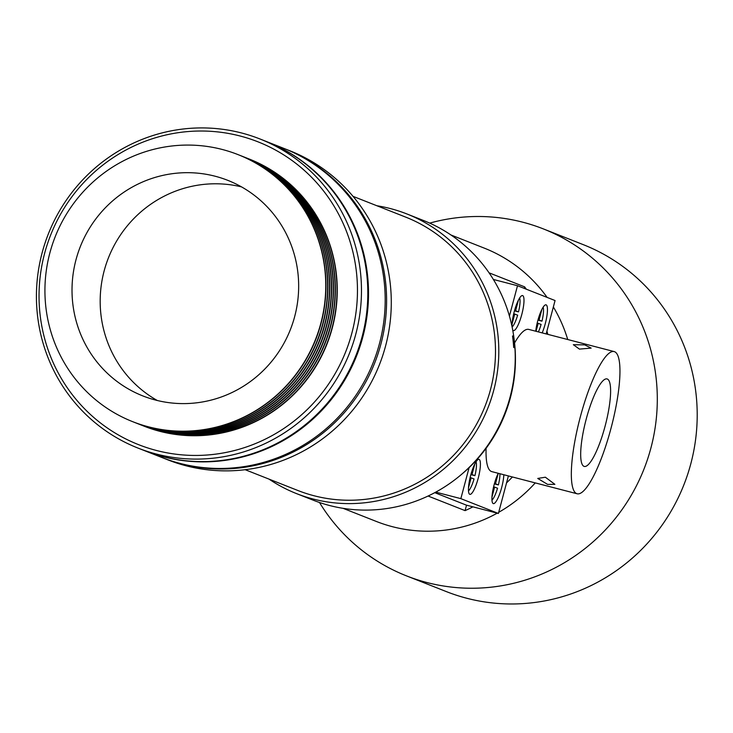 <?xml version="1.0" encoding="UTF-8"?>
<svg xmlns="http://www.w3.org/2000/svg" width="733" height="733" viewBox="0 0 733 733"><rect width="100%" height="100%" fill="white"/><g stroke="black" fill="none" stroke-linecap="round" stroke-linejoin="round"><path stroke-width="1.1" d="M156.413 450.465A162.763 158.649 -68.5 0 0 351.867 333.121A162.763 158.649 -68.5 0 0 240.085 135.999A162.763 158.649 -68.5 0 0 44.631 253.343A162.763 158.649 -68.5 0 0 156.413 450.465M241.661 133.003A166.153 161.956 111.5 0 1 259.931 138.958A166.153 161.956 111.5 0 1 352.958 343.676A166.153 161.956 111.5 0 1 156.248 454.02A166.153 161.956 111.5 0 1 137.978 448.074A166.153 161.956 111.5 0 1 44.942 243.347A166.153 161.956 111.5 0 1 241.661 133.003M259.931 138.958L266.262 141.451A166.153 161.956 111.5 0 1 359.298 346.178A166.153 161.956 111.5 0 1 162.579 456.522A166.153 161.956 111.5 0 1 144.319 450.566L137.978 448.074M266.62 141.597A166.153 161.956 111.5 0 1 266.968 141.735A166.153 161.956 111.5 0 1 360.004 346.452A166.153 161.956 111.5 0 1 163.285 456.796A166.153 161.956 111.5 0 1 145.024 450.85A166.153 161.956 111.5 0 1 144.667 450.713M144.034 426.157A143.549 139.921 -68.5 0 0 144.163 426.212A143.549 139.921 -68.5 0 0 159.941 431.352A143.549 139.921 -68.5 0 0 329.896 336.016A143.549 139.921 -68.5 0 0 249.522 159.153A143.549 139.921 -68.5 0 0 249.394 159.098M266.968 141.735L283.634 148.304A166.153 161.956 111.5 0 1 376.67 353.031A166.153 161.956 111.5 0 1 179.952 463.375A166.153 161.956 111.5 0 1 161.681 457.419L145.024 450.85M143.091 425.781A143.549 139.921 -68.5 0 0 143.906 426.102A143.549 139.921 -68.5 0 0 159.684 431.251A143.549 139.921 -68.5 0 0 332.067 327.752A143.549 139.921 -68.5 0 0 249.266 159.043A143.549 139.921 -68.5 0 0 248.45 158.731M284.34 148.588A166.153 161.956 111.5 0 1 285.045 148.863A166.153 161.956 111.5 0 1 378.081 353.59A166.153 161.956 111.5 0 1 181.363 463.925A166.153 161.956 111.5 0 1 163.093 457.978A166.153 161.956 111.5 0 1 162.387 457.694M285.045 148.863L289.737 150.714A166.153 161.956 111.5 0 1 385.576 345.994A166.153 161.956 111.5 0 1 186.054 465.785A166.153 161.956 111.5 0 1 167.793 459.829L163.093 457.978M142.156 425.415A143.549 139.921 -68.5 0 0 142.284 425.47A143.549 139.921 -68.5 0 0 158.062 430.61A143.549 139.921 -68.5 0 0 328.017 335.274A143.549 139.921 -68.5 0 0 247.644 158.41A143.549 139.921 -68.5 0 0 247.516 158.355M141.212 425.039A143.549 139.921 -68.5 0 0 142.028 425.369A143.549 139.921 -68.5 0 0 157.806 430.509A143.549 139.921 -68.5 0 0 327.761 335.173A143.549 139.921 -68.5 0 0 247.387 158.31A143.549 139.921 -68.5 0 0 246.572 157.989M353.013 196.334L405.688 217.115A146.939 143.228 111.5 0 1 490.441 389.809A146.939 143.228 111.5 0 1 297.836 490.478L245.17 469.706M514.465 347.744A150.329 146.536 -68.5 0 0 513.292 336.264L512.514 335.952A150.329 146.536 111.5 0 1 513.686 347.442L514.465 347.744M269.048 479.125A150.329 146.536 -68.5 0 0 296.59 493.639A150.329 146.536 -68.5 0 0 313.119 499.017A150.329 146.536 -68.5 0 0 491.101 399.183A150.329 146.536 -68.5 0 0 406.925 213.963A150.329 146.536 -68.5 0 0 390.405 208.575A150.329 146.536 -68.5 0 0 376.899 205.753M406.925 213.963L423.362 220.441A150.329 146.536 111.5 0 1 507.529 405.67A150.329 146.536 111.5 0 1 329.548 505.504A150.329 146.536 111.5 0 1 313.028 500.117L296.59 493.639M140.278 424.673A143.549 139.921 -68.5 0 0 140.406 424.728A143.549 139.921 -68.5 0 0 156.184 429.868A143.549 139.921 -68.5 0 0 326.139 334.541A143.549 139.921 -68.5 0 0 245.766 157.668A143.549 139.921 -68.5 0 0 245.637 157.613M139.343 424.306A143.549 139.921 -68.5 0 0 140.15 424.627A143.549 139.921 -68.5 0 0 155.927 429.767A143.549 139.921 -68.5 0 0 325.883 334.431A143.549 139.921 -68.5 0 0 245.509 157.568A143.549 139.921 -68.5 0 0 244.694 157.247M514.218 340.039A146.939 143.228 111.5 0 1 461.066 474.773M526.331 289.205A146.939 143.228 -68.5 0 0 524.617 286.85L489.076 272.832M428.081 496.03L465.079 510.626A146.939 143.228 -68.5 0 0 472.932 506.842M506.549 482.864A146.939 143.228 -68.5 0 0 512.413 476.972M547.835 334.358A146.939 143.228 -68.5 0 0 546.91 331.169M450.905 234.954L484.201 248.093A146.939 143.228 111.5 0 1 547.102 297.406M553.351 306.953A146.939 143.228 111.5 0 1 567.736 339.526M535.264 482.9A146.939 143.228 111.5 0 1 498.715 512.312M497.221 513.155A146.939 143.228 111.5 0 1 392.512 526.715A146.939 143.228 111.5 0 1 376.359 521.456L343.053 508.317M429.694 223.116A186.494 181.793 111.5 0 1 522.812 222.209A186.494 181.793 111.5 0 1 543.318 228.888A186.494 181.793 111.5 0 1 650.895 448.074A186.494 181.793 111.5 0 1 426.936 582.533A186.494 181.793 111.5 0 1 406.439 575.854A186.494 181.793 111.5 0 1 319.487 502.49M543.318 228.888L583.221 244.63A186.494 181.793 111.5 0 1 690.798 463.815A186.494 181.793 111.5 0 1 446.342 591.595L406.439 575.854M138.4 423.931A143.549 139.921 -68.5 0 0 138.528 423.986A143.549 139.921 -68.5 0 0 154.306 429.126A143.549 139.921 -68.5 0 0 324.261 333.799A143.549 139.921 -68.5 0 0 243.887 156.926A143.549 139.921 -68.5 0 0 243.759 156.871M137.465 423.564A143.549 139.921 -68.5 0 0 138.271 423.885A143.549 139.921 -68.5 0 0 154.049 429.025A143.549 139.921 -68.5 0 0 324.004 333.698A143.549 139.921 -68.5 0 0 243.631 156.825A143.549 139.921 -68.5 0 0 242.815 156.505M545.361 477.21L537.756 478.447L547.597 484.394L554.89 484.348L545.361 477.21M580.389 416.656A73.465 16.291 104.6 0 0 577.183 493.785A73.465 16.291 104.6 0 0 610.901 428.695A73.465 16.291 104.6 0 0 614.107 351.565A73.465 16.291 104.6 0 0 580.389 416.656M577.183 493.785L491.834 471.631A73.465 16.291 -75.4 0 1 486.089 448.312M512.055 326.689A18.087 4.013 -75.4 0 1 514.254 311.589A18.087 4.013 -75.4 0 1 522.556 295.564A18.087 4.013 -75.4 0 1 521.768 314.549A18.087 4.013 -75.4 0 1 513.466 330.574A18.087 4.013 -75.4 0 1 512.679 329.841M470.668 475.369A18.087 4.013 -75.4 0 1 478.97 459.353A18.087 4.013 -75.4 0 1 478.182 478.337A18.087 4.013 -75.4 0 1 469.88 494.354A18.087 4.013 -75.4 0 1 470.668 475.369M503.846 474.746A18.087 4.013 -75.4 0 1 501.656 487.592A18.087 4.013 -75.4 0 1 493.355 503.617A18.087 4.013 -75.4 0 1 494.143 484.632A18.087 4.013 -75.4 0 1 498.238 473.289L495.49 483.78L494.454 483.514M535.731 331.215A18.087 4.013 -75.4 0 1 537.729 320.852A18.087 4.013 -75.4 0 1 546.03 304.827A18.087 4.013 -75.4 0 1 545.233 323.812A18.087 4.013 -75.4 0 1 542.182 332.892M584.714 344.886L573.334 344.702L579.446 349.11L591.146 348.102L584.714 344.886M586.253 418.974A45.208 10.024 -75.4 0 1 607.006 378.915A45.208 10.024 -75.4 0 1 605.037 426.386A45.208 10.024 -75.4 0 1 584.283 466.435A45.208 10.024 -75.4 0 1 586.253 418.974M512.12 327.037A15.824 3.509 104.6 0 0 517.635 315.163L513.998 313.825M468.497 490.863A15.824 3.509 104.6 0 0 474.059 478.951L470.421 477.614M491.971 500.126A15.824 3.509 104.6 0 0 497.533 488.205L493.886 486.868M538.379 331.902A15.824 3.509 104.6 0 0 541.11 324.426L537.472 323.088M136.521 423.198A143.549 139.921 -68.5 0 0 136.65 423.243A143.549 139.921 -68.5 0 0 152.437 428.384A143.549 139.921 -68.5 0 0 322.383 333.057A143.549 139.921 -68.5 0 0 242.009 156.184A143.549 139.921 -68.5 0 0 241.881 156.138M135.587 422.822A143.549 139.921 -68.5 0 0 136.393 423.143A143.549 139.921 -68.5 0 0 152.171 428.283A143.549 139.921 -68.5 0 0 322.126 332.956A143.549 139.921 -68.5 0 0 241.753 156.083A143.549 139.921 -68.5 0 0 240.937 155.762M134.643 422.455A143.549 139.921 -68.5 0 0 134.771 422.501A143.549 139.921 -68.5 0 0 150.558 427.641A143.549 139.921 -68.5 0 0 320.504 332.315A143.549 139.921 -68.5 0 0 240.131 155.442A143.549 139.921 -68.5 0 0 240.003 155.396M133.708 422.08A143.549 139.921 -68.5 0 0 134.515 422.4A143.549 139.921 -68.5 0 0 150.292 427.541A143.549 139.921 -68.5 0 0 320.248 332.214A143.549 139.921 -68.5 0 0 239.874 155.341A143.549 139.921 -68.5 0 0 239.059 155.029M132.774 421.713A143.549 139.921 -68.5 0 0 132.893 421.759A143.549 139.921 -68.5 0 0 148.68 426.908A143.549 139.921 -68.5 0 0 318.626 331.573A143.549 139.921 -68.5 0 0 238.252 154.7A143.549 139.921 -68.5 0 0 238.133 154.654M148.442 426.808A143.549 139.921 -68.5 0 0 318.397 331.481A143.549 139.921 -68.5 0 0 238.014 154.608A143.549 139.921 -68.5 0 0 222.236 149.468A143.549 139.921 -68.5 0 0 52.281 244.804A143.549 139.921 -68.5 0 0 132.664 421.667A143.549 139.921 -68.5 0 0 148.442 426.808M155.561 400.062A115.851 112.928 111.5 0 1 142.825 395.912A115.851 112.928 111.5 0 1 77.955 253.16A115.851 112.928 111.5 0 1 215.117 176.222A115.851 112.928 111.5 0 1 227.853 180.373A115.851 112.928 111.5 0 1 292.724 323.125A115.851 112.928 111.5 0 1 155.561 400.062M157.293 400.493A115.851 112.928 111.5 0 1 108.457 257.805A115.851 112.928 111.5 0 1 241.56 186.897M512.569 336.383L513.292 336.264M469.102 467.617L460.846 498.642L498.403 513.457L466.399 505.147L434.761 492.668M465.079 510.626L466.527 505.184M524.214 288.371L524.617 286.85M546.177 333.927L555.064 300.539L517.507 285.723L493.373 279.456M460.846 498.642L435.759 492.127M517.507 285.723L509.426 316.07M498.403 513.457L508.39 475.928M514.566 342.962A73.465 16.291 -75.4 0 1 528.768 329.41L614.107 351.565M514.456 310.838L518.515 311.892A15.824 3.509 104.6 0 0 519.642 297.946M470.879 474.618L474.929 475.671A15.824 3.509 104.6 0 0 476.056 461.726M494.354 483.881L498.403 484.934A15.824 3.509 104.6 0 0 499.924 473.729M537.93 320.101L541.98 321.155A15.824 3.509 104.6 0 0 543.116 307.2M514.896 310.462L516.399 304.791M518.442 300.063L515.592 310.737L514.557 310.471M515.592 310.737L518.515 311.892M514.722 314.017L512.092 323.913M512.715 318.626L513.741 313.623M471.31 474.242L472.822 468.57M474.856 463.842L472.015 474.526L470.98 474.251M472.015 474.526L474.929 475.671M471.145 477.797L468.515 487.702M469.138 482.415L470.155 477.412M494.784 483.505L496.296 477.834M495.49 483.78L498.403 484.934M494.619 487.06L491.98 496.956M492.613 491.669L493.63 486.675M538.361 319.725L539.873 314.054M541.907 309.317L539.067 320L538.031 319.735M539.067 320L541.98 321.155M538.196 323.28L536.061 331.298M536.19 327.889L537.207 322.886"/></g></svg>
